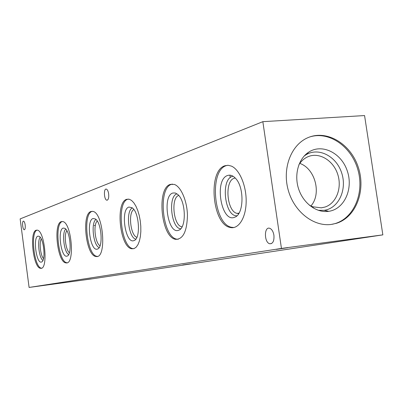 <?xml version="1.0" encoding="UTF-8"?>
<svg xmlns="http://www.w3.org/2000/svg" width="403" height="403" viewBox="0 0 403 403"><rect width="100%" height="100%" fill="white"/><g stroke="black" fill="none" stroke-linecap="round" stroke-linejoin="round"><path stroke-width="0.6" d="M190.357 263.859L182.695 264.962L190.357 263.859M287.782 247.699L276.352 249.392L287.782 247.699M91.154 278.896L85.486 279.707L91.154 278.896M331.125 224.451L336.278 223.348C356.086 217.378 366.211 190.367 358.186 166.998C350.509 143.498 326.445 129.197 307.454 137.881C291.042 145.095 282.171 168.328 288.165 189.904C293.994 211.525 313.403 226.803 331.125 224.451M382.85 234.863L364.564 115.56L262.847 121.671L281.445 248.429L382.85 234.863L93.249 278.685L29.092 287.44L20.15 218.9L262.847 121.671M281.445 248.429L29.092 287.44M225 165.729L228.179 165.295L231.448 166.117C239.735 169.633 246.656 186.393 246.147 202.452C245.739 218.552 238.153 229.72 229.992 227.423C212.089 224.048 207.666 170.378 225 165.729M170.363 184.388L174.247 184.408C180.907 186.478 187.133 200.759 187.445 215.298C187.022 231.307 183.113 239.322 175.728 239.342C161.124 237.659 156.248 188.035 170.363 184.388M126.713 199.299L129.242 199.223L131.539 200.417L133.791 202.749L135.887 206.119L137.72 210.376L139.201 215.313L140.239 220.683L140.793 226.219L140.833 231.639L140.355 236.667L139.388 241.059L137.982 244.601L136.219 247.135L134.184 248.545L131.983 248.787C119.938 247.986 115.051 202.195 126.713 199.299M91.033 211.484L92.781 211.389C103.591 212.497 106.916 259.225 96.05 256.479C85.99 256.177 81.265 213.817 91.033 211.484M61.327 221.63L62.586 221.544C71.658 222.073 75.225 265.073 66.052 262.877C57.533 262.867 53.035 223.529 61.327 221.63M36.21 230.209L37.147 230.133C44.864 230.315 48.481 270.101 40.638 268.282C33.348 268.448 29.081 231.77 36.21 230.209M108.659 193.873C108.986 197.928 108.367 200.034 106.805 200.195C103.969 199.737 103.49 188.09 106.357 189.123C107.455 189.591 108.221 191.173 108.659 193.873M273.919 235.231C274.302 240.913 272.932 243.755 269.803 243.77C264.091 242.742 263.94 226.274 269.683 228.279C271.818 229.131 273.229 231.453 273.919 235.231M25.172 224.985C25.444 227.947 25.142 229.544 24.266 229.765C22.568 229.7 21.822 220.653 23.56 221.146C24.286 221.438 24.82 222.718 25.172 224.985M310.879 206.004C321.806 193.893 315.247 168.656 299.802 163.401M309.348 205.213L312.763 206.784L321.398 207.842L325.065 207.031C336.465 203.303 342.303 187.596 337.608 173.96C333.105 160.253 319.156 151.931 308.068 156.681C304.285 158.303 301.212 161.024 298.85 164.842M318.234 210.301L324.224 210.311C338.812 208.301 347.356 189.299 341.583 172.66C336.137 155.901 318.103 146.823 305.57 155.059L304.134 156.072M328.107 211.404L328.793 211.313C344.384 209.147 353.476 188.8 347.3 170.988C341.477 153.049 322.214 143.287 308.809 152.087C298.492 158.631 293.938 174.721 298.608 188.901C303.202 203.112 316.164 212.86 328.107 211.404M332.309 224.28L335.241 223.539C354.428 217.736 364.675 192.14 357.738 169.205C351.104 146.178 328.717 130.758 309.615 137.005M94.221 225.509L95.35 225.383M41.524 268.156C34.26 268.091 30.059 231.866 37.106 230.123M37.953 236.158L39.141 236.324C43.892 238.269 45.987 261.24 41.494 262.01C36.431 264.313 32.744 237.246 37.953 236.158M42.904 260.449C39.041 257.945 37.031 240.621 40.214 237.296M43.514 258.625C40.512 255.472 39.031 242.692 41.227 238.924M66.052 262.877L67.064 262.751C58.531 262.741 54.027 223.423 62.344 221.524L62.379 221.514M63.216 228.078L64.812 228.335C70.268 230.869 72.283 255.104 67.135 256.071C61.18 258.756 57.095 229.413 63.216 228.078M68.671 254.56C63.961 252.333 61.669 232.37 65.749 229.131M69.397 252.772C65.593 249.87 63.815 234.395 66.863 230.702M97.385 256.363L97.143 256.343C87.053 256.046 82.333 213.706 92.126 211.374L92.297 211.318M93.093 218.522L95.304 218.945C101.596 222.315 103.42 247.82 97.481 249.044C90.373 252.228 85.794 220.184 93.093 218.522M99.158 247.568C93.335 245.749 90.715 222.567 95.99 219.499M100.035 245.78C95.158 243.336 93.033 224.516 97.239 221.04M133.741 248.691L133.156 248.641C121.086 247.845 116.205 202.079 127.897 199.183L128.275 199.072M128.975 207.046L132.169 207.792C139.418 212.391 140.843 239.014 133.967 240.586C125.343 244.465 120.119 209.152 128.975 207.046M135.806 239.135C128.461 237.921 125.464 210.734 132.375 207.953M136.884 237.307C130.527 235.624 127.978 212.532 133.821 209.505M178.212 239.296L177.008 239.186C162.369 237.508 157.497 187.919 171.648 184.272L172.373 184.075M172.872 193.007L175.29 192.992L177.743 194.448C185.969 200.89 186.629 228.153 178.69 230.214C167.991 235.105 161.89 195.732 172.872 193.007M180.695 228.778C171.204 228.466 167.784 196.16 177.003 193.848M182.05 226.834L181.763 226.778C173.411 225.68 170.686 197.631 178.736 195.47M233.856 227.544L231.382 227.257C213.449 223.892 209.031 170.262 226.4 165.613L227.705 165.28M227.811 175.431C230.526 174.63 233.186 175.693 235.795 178.63C244.566 187.863 243.8 214.401 234.833 217.172C221.197 223.67 213.786 179.063 227.811 175.431M236.959 215.761C224.718 216.829 220.396 179.285 232.42 176.393L233.06 176.237M238.747 213.575L236.939 213.373C226.627 211.167 224.39 180.494 234.415 178.207L235.241 178.025M269.803 243.77L271.557 243.538M325.065 207.031L321.131 207.872M312.763 206.784L313.408 208.089M324.224 210.311L328.793 211.313M305.57 155.059L308.809 152.087M336.278 223.348L335.241 223.539M230.264 177.597L229.911 175.174M41.459 268.176L40.638 268.282M97.143 256.343L96.05 256.479M133.156 248.641L131.983 248.787M134.259 240.46L133.967 240.586M177.008 239.186L175.728 239.342M178.997 230.078L178.69 230.214M182.101 226.743L181.763 226.778M231.382 227.257L229.992 227.423M239.014 213.147L236.939 213.373M106.805 200.195L107.389 200.135"/></g></svg>

